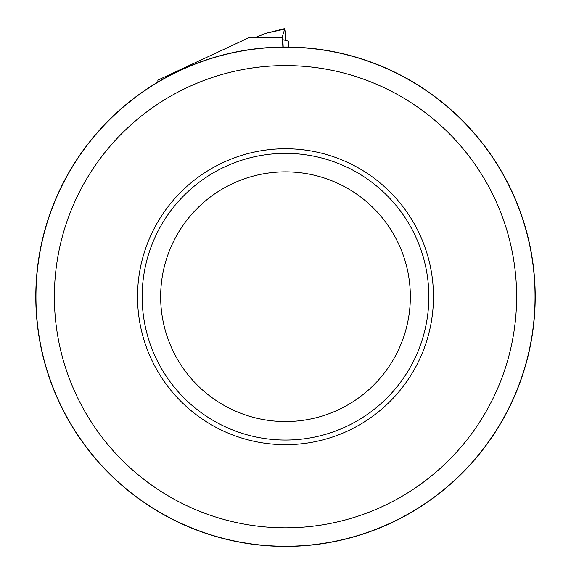 <?xml version="1.0" encoding="UTF-8"?>
<svg xmlns="http://www.w3.org/2000/svg" width="571" height="571" viewBox="0 0 571 571"><rect width="100%" height="100%" fill="white"/><g stroke="black" fill="none" stroke-linecap="round" stroke-linejoin="round"><path stroke-width="0.86" d="M54.845 201.47L54.73 201.313A249.705 249.705 0 0 0 285.5 546.411A249.705 249.705 0 0 0 516.27 201.313A249.705 249.705 0 0 1 285.5 546.411A249.705 249.705 0 0 1 54.73 201.313M285.5 47A249.705 249.705 0 0 1 501.752 421.562A249.705 249.705 0 0 1 69.248 421.562A249.705 249.705 0 0 1 285.5 47M285.5 153.356A143.35 143.35 0 0 1 409.643 368.381A143.35 143.35 0 0 1 161.357 368.381A143.35 143.35 0 0 1 285.5 153.356M285.5 148.731A147.975 147.975 0 0 1 413.647 370.693A147.975 147.975 0 0 1 157.353 370.693A147.975 147.975 0 0 1 285.5 148.731M157.874 82.081L157.874 80.118L249.106 37.579L282.745 37.579L283.195 47.008M282.859 47.015L282.367 37.579M282.081 37.579L284.872 28.55L285.479 32.197L285.35 40.341M255.151 37.579L266.2 33.204L284.544 29.121M288.74 47.022L288.462 41.169L282.845 39.67M288.776 47.022L288.462 41.169M285.5 65.586A231.119 231.119 0 0 1 485.657 412.269A231.119 231.119 0 0 1 85.343 412.269A231.119 231.119 0 0 1 285.5 65.586M285.5 47.165A249.548 249.548 0 0 1 501.616 421.477A249.548 249.548 0 0 1 69.384 421.477A249.548 249.548 0 0 1 285.5 47.165M285.5 171.857A124.856 124.856 0 0 1 393.626 359.13A124.856 124.856 0 0 1 177.374 359.13A124.856 124.856 0 0 1 285.5 171.857M266.2 33.204L284.708 28.593"/></g></svg>
